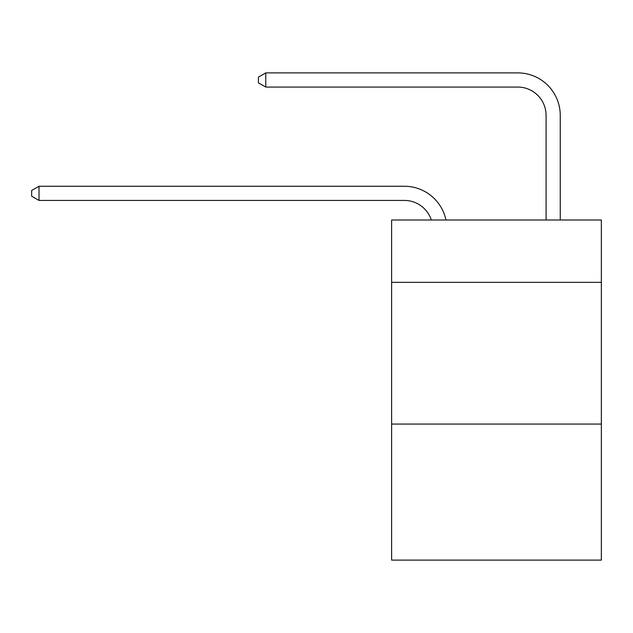 <?xml version="1.0" encoding="UTF-8"?>
<svg xmlns="http://www.w3.org/2000/svg" width="633" height="633" viewBox="0 0 633 633"><rect width="100%" height="100%" fill="white"/><g stroke="black" fill="none" stroke-linecap="round" stroke-linejoin="round"><path stroke-width="0.95" d="M601.35 282.35L601.35 219.991L391.613 219.991L391.613 282.35L601.35 282.35L601.35 560.11L391.613 560.11L391.613 282.35M601.35 424.063L391.613 424.063M404.36 200.432A28.343 28.343 -33.8 0 1 431.31 219.991A28.343 28.343 -37.4 0 0 404.36 200.432L39.017 200.432L31.65 196.183L31.65 190.517L39.017 186.26L404.36 186.26A42.514 42.514 146.2 0 1 445.964 219.991M546.081 219.991L546.081 115.404A28.343 28.343 141 0 0 517.739 87.061L265.765 87.061L258.399 82.812L258.399 77.139L265.765 72.89L517.739 72.89A42.514 42.514 44.6 0 1 560.252 115.404L560.252 219.991M39.017 200.432L39.017 186.26L404.36 186.26M546.081 115.404A28.343 28.343 -135.4 0 0 517.739 87.061A28.343 28.343 -135.4 0 1 546.081 115.404A28.343 28.343 -135.4 0 0 517.739 87.061A28.343 28.343 -135.4 0 1 546.081 115.404A28.343 28.343 -135.4 0 0 517.739 87.061A28.343 28.343 -135.4 0 1 546.081 115.404M265.765 72.89L265.765 87.061"/></g></svg>
